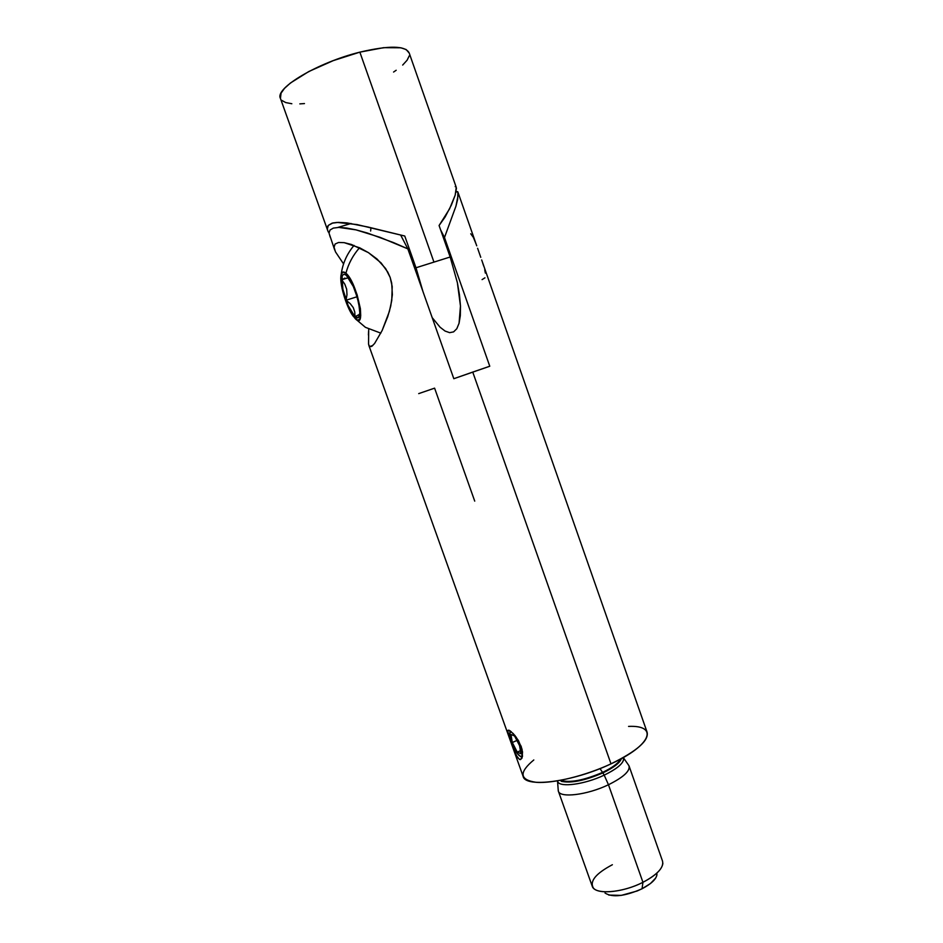 <?xml version="1.0" encoding="UTF-8"?>
<svg xmlns="http://www.w3.org/2000/svg" width="943" height="943" viewBox="0 0 943 943"><rect width="100%" height="100%" fill="white"/><g stroke="black" fill="none" stroke-linecap="round" stroke-linejoin="round"><path stroke-width="1.41" d="M557.784 781.723C560.071 787.747 584.943 784.376 604.192 775.134L602.895 772.895C613.681 767.696 619.857 762.922 621.425 758.596C619.857 762.922 613.681 767.696 602.895 772.895L602.542 772.411C583.611 780.45 569.643 783.079 560.614 780.309C569.643 783.079 583.611 780.45 602.542 772.411L600.031 768.592L602.542 772.411C611.995 767.885 617.913 763.606 620.294 759.563M620.529 759.091C618.431 763.217 612.443 767.661 602.542 772.411L602.895 772.895C584.719 780.698 570.81 783.492 561.156 781.275C570.81 783.492 584.719 780.698 602.895 772.895L604.192 775.134C584.177 784.765 558.48 787.865 557.537 781.122L558.28 790.906C559.293 798.332 586.959 795.161 608.471 784.741L604.192 775.134L608.471 784.741C587.289 794.996 559.977 798.285 558.374 791.177L558.173 789.515M558.374 791.177L592.216 886.172C594.42 894.966 622.109 893.115 642.949 882.306L608.471 784.741L642.949 882.306C624.125 892.019 598.923 894.824 593.465 888.141C589.34 881.399 595.646 873.595 612.372 864.731M605.017 893.033C612.49 897.748 624.832 896.333 642.042 888.766L642.949 882.306L642.042 888.766L637.044 891.029L621.307 895.379L608.789 895.084M656.906 873.359L656.788 875.611M655.644 878.122L650.434 883.544L642.042 888.766C651.389 883.839 656.363 879.065 656.976 874.444M662.87 863.328C662.139 869.387 655.491 875.717 642.949 882.306C657.542 874.491 664.061 867.407 662.505 861.042L629.052 765.952C630.172 771.103 623.311 777.362 608.471 784.741C623.629 777.185 630.454 770.832 628.934 765.692L623.358 757.63C624.702 762.321 618.313 768.156 604.192 775.134C615.579 769.629 622.038 764.596 623.547 760.034M515.114 753.115L508.949 736.589L507.699 730.401L510.187 730.86L515.043 735.623L521.161 746.337L522.528 751.96L522.021 758.078L519.817 759.551L517.318 757.288L512.909 747.669L507.57 731.273M522.033 758.054L520.465 759.598L519.475 759.433L516.222 755.414M480.765 257.321L477.606 248.28L480.765 257.321M483.676 265.997L482.309 261.8M485.35 273.081L484.726 269.781M482.085 279.611L484.938 277.82M372.12 346.105L369.632 346.635L368.56 344.266L368.701 329.355M334.081 247.255L335.46 251.84L343.57 263.91L335.46 251.84L334.081 247.255L335.071 244.048L338.549 242.481L344.207 242.657L359.766 247.844L368.454 252.653L377.07 259.042L385.663 268.59L390.154 277.419L391.687 283.1L392.371 294.735L390.744 306.027L387.75 316.636L382.104 330.58L374.595 343.488L371.66 346.435L369.632 346.635L368.56 344.266M368.854 345.421L523.141 776.407C525.263 788.124 573.297 781.877 610.993 763.854L472.749 372.072L453.819 378.709L407.847 248.869L393.585 242.622L367.287 232.992L356.03 229.868L338.832 227.416L333.315 228.1L330.026 230.021L329.013 233.086L334.718 250.072M368.407 334.93L368.595 331.323M338.549 242.481L344.207 242.657L351.456 244.485L368.454 252.653L381.066 262.885L387.785 272.103L390.154 277.419L392.205 286.566L391.769 300.452L389.365 311.449L382.104 330.58L374.595 343.488M508.796 730.106L513.287 733.619L518.485 740.609L522.033 749.225L522.493 756.475M533.797 759.964C518.721 772.47 519.534 779.92 536.225 782.325C553.14 783.668 585.414 775.806 610.993 763.854C651.754 745.241 658.638 724.967 628.568 726.405M330.239 237.2L329.013 233.086L330.026 230.021L333.315 228.1L338.832 227.416L346.458 228.006L356.03 229.868L379.923 237.282L407.847 248.869L453.819 378.709L489.771 366.238L444.483 237.518L440.593 229.821L444.483 237.518L455.94 206.187L458.274 194.506L457.779 191.865L456.212 191.405L457.933 192.148L457.661 199.303L455.94 206.187L444.483 237.518L489.771 366.238L472.749 372.072L610.993 763.854C637.044 751.041 649.079 740.491 647.098 732.192L481.673 259.938M474.73 501.134L434.593 388.151L418.704 393.62M407.847 248.869L400.763 235.255L407.847 248.869M370.953 227.758L370.634 231.035M476.121 244.131L473.386 237.424L470.734 233.781M280.436 98.426L281.061 93.157L284.503 88.371L290.42 83.019L308.797 71.527L333.351 60.588L359.861 52.148L383.683 47.669L400.869 47.787L406.127 49.531L409.215 53.067C405.643 45.57 389.2 45.276 359.861 52.148L433.851 261.824L359.861 52.148C317.697 62.533 274.637 88.288 280.413 98.355L327.822 230.811L327.374 228.937L328.305 225.401L332.113 223.161L338.525 222.371L347.012 222.913L368.006 227.027L404.759 236.021L415.993 267.765L450.165 257.003L439.084 225.518L445.049 217.09L451.355 205.091L455.174 195.166L456.259 187.339M456.447 188.27L455.174 195.166L449.528 208.933L439.084 225.518L450.165 257.003L415.993 267.765L422.994 291.658L415.993 267.765L404.759 236.021L357.008 224.564L337.099 222.418L332.867 222.961L328.305 225.401C326.985 227.063 327.009 229.302 328.388 232.143L327.822 230.811M409.215 55.896L407.093 60.222L402.673 65.067M396.19 70.254L393.573 72.045M304.471 103.565L299.827 103.883M291.835 103.742L285.717 102.563L281.745 100.371M456.082 187.02L455.21 186.62M453.595 331.889L456.789 328.742L459.064 323.26L460.467 306.039L457.379 282.688L450.165 257.003L457.379 282.688L459.477 294.923L460.467 306.039L460.325 315.61L459.064 323.26L456.789 328.742L453.595 331.889L449.634 332.655L445.072 331.064L440.098 327.233L432.189 317.638M345.928 273.211C348.415 263.745 352.953 255.258 359.542 247.75C352.953 255.258 348.415 263.745 345.928 273.211L349.688 277.949L353.637 285.564L357.138 294.853L360.379 308.656L360.721 315.657L359.531 319.618L357.02 319.983L353.071 316.058C346.069 306.699 338.997 282.228 341.166 274.637C341.932 271.678 343.523 271.207 345.928 273.211C357.22 282.287 367.075 330.958 355.393 318.805L351.704 313.984L347.884 306.546L342.05 288.393L340.871 280.319L341.177 274.566L342.946 272.044L345.928 273.211M380.842 333.15L365.412 327.327L355.393 318.805M355.546 292.094L358.788 303.563L359.825 312.946L358.517 317.626L354.957 316.718L359.743 314.243L354.957 316.718C351.916 313.654 348.934 308.161 346.034 300.251C343.228 292.236 341.802 285.411 341.731 279.776L344.784 284.149L346.659 289.183L346.989 294.688L346.034 300.251L350.195 303.611L353.26 307.595L354.78 312.086L354.957 316.718L356.878 317.944L358.399 317.72L359.825 312.946L359.613 308.691L357.397 297.894L353.354 286.578L346.435 275.439C349.511 278.397 352.541 283.949 355.546 292.094M344.879 278.091L341.731 279.776C341.885 274.519 343.441 273.057 346.387 275.391L344.478 274.295L343.004 274.719L342.073 276.582L342.851 289.112L348.144 305.591L354.957 316.718L354.78 312.086L353.26 307.595L350.195 303.611L346.034 300.251L357.067 296.75L346.034 300.251L346.989 294.688L346.659 289.183L344.784 284.149L341.731 279.776L348.427 277.69L341.731 279.776L344.879 278.091M522.563 752.172L521.962 751.948C522.563 757.029 521.29 757.877 518.131 754.518C514.194 749.284 511.471 743.225 509.963 736.33L512.851 745.43L517.542 753.763L520.607 756.522L521.833 756.027L522.163 753.705L520.041 745.17L516.163 737.084L522.563 752.172M511.189 731.627L509.774 733.183L509.963 736.33L509.904 732.534L511.189 731.627M517.259 752.113L512.308 742.518L510.953 734.467L514.56 735.964L519.569 745.654L520.913 753.752L517.259 752.113L512.308 742.518L516.882 740.467L512.308 742.518L510.953 734.467L514.56 735.964L519.569 745.654L520.913 753.752L517.259 752.113L520.406 750.687L517.259 752.113M372.827 345.48L369.55 346.576M458.086 192.584L476.734 245.828M457.614 191.653L455.999 192.136M351.067 223.491L337.865 227.44M456.212 187.244L409.215 53.056M341.166 274.637C342.545 263.698 346.835 253.962 354.049 245.404M359.578 315.339L358.517 317.626M522.033 757.7L520.571 756.51M510.01 730.742L509.904 732.534"/></g></svg>
